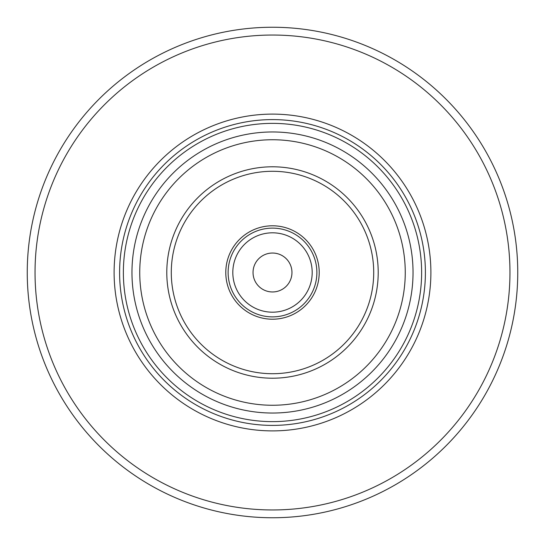 <?xml version="1.0" encoding="UTF-8"?>
<svg xmlns="http://www.w3.org/2000/svg" width="545" height="545" viewBox="0 0 545 545"><rect width="100%" height="100%" fill="white"/><g stroke="black" fill="none" stroke-linecap="round" stroke-linejoin="round"><path stroke-width="0.82" d="M272.5 517.75A245.25 245.25 0 0 0 517.75 272.5A245.25 245.25 0 0 0 272.5 27.25A245.25 245.25 0 0 0 27.25 272.5A245.25 245.25 0 0 0 272.5 517.75A245.25 245.25 0 0 0 517.75 272.5A245.25 245.25 0 0 0 272.5 27.25M272.5 114.109A158.391 158.391 0 0 0 114.109 272.5A158.391 158.391 0 0 0 272.5 430.891A158.391 158.391 0 0 0 430.891 272.5A158.391 158.391 0 0 0 272.5 114.109M272.5 123.368A149.132 149.132 0 0 0 123.368 272.5A149.132 149.132 0 0 0 272.5 421.632A149.132 149.132 0 0 0 421.632 272.5A149.132 149.132 0 0 0 272.5 123.368M272.5 378.21A105.71 105.71 0 0 0 378.21 272.5A105.71 105.71 0 0 0 272.5 166.79A105.71 105.71 0 0 0 166.79 272.5A105.71 105.71 0 0 0 272.5 378.21M272.5 373.713A101.213 101.213 0 0 0 373.713 272.5A101.213 101.213 0 0 0 272.5 171.287A101.213 101.213 0 0 0 171.287 272.5A101.213 101.213 0 0 0 272.5 373.713M272.5 225.787A46.713 46.713 0 0 1 319.213 272.5A46.713 46.713 0 0 1 272.5 319.213A46.713 46.713 0 0 1 225.787 272.5A46.713 46.713 0 0 1 272.5 225.787M272.5 232.81A39.69 39.69 0 0 1 312.19 272.5A39.69 39.69 0 0 1 272.5 312.19A39.69 39.69 0 0 1 232.81 272.5A39.69 39.69 0 0 1 272.5 232.81M272.5 253.037A19.463 19.463 0 0 1 291.963 272.5A19.463 19.463 0 0 1 272.5 291.963A19.463 19.463 0 0 1 253.037 272.5A19.463 19.463 0 0 1 272.5 253.037M272.5 509.963A237.463 237.463 0 0 0 509.963 272.5A237.463 237.463 0 0 0 272.5 35.037A237.463 237.463 0 0 0 35.037 272.5A237.463 237.463 0 0 0 272.5 509.963M272.5 119.6A152.9 152.9 0 0 0 119.6 272.5A152.9 152.9 0 0 0 272.5 425.4A152.9 152.9 0 0 0 425.4 272.5A152.9 152.9 0 0 0 272.5 119.6M272.5 413.035A140.535 140.535 0 0 0 413.035 272.5A140.535 140.535 0 0 0 272.5 131.965A140.535 140.535 0 0 0 131.965 272.5A140.535 140.535 0 0 0 272.5 413.035M272.5 405.255A132.755 132.755 0 0 0 405.255 272.5A132.755 132.755 0 0 0 272.5 139.745A132.755 132.755 0 0 0 139.745 272.5A132.755 132.755 0 0 0 272.5 405.255M272.5 228.123A44.377 44.377 0 0 1 316.877 272.5A44.377 44.377 0 0 1 272.5 316.877A44.377 44.377 0 0 1 228.123 272.5A44.377 44.377 0 0 1 272.5 228.123"/></g></svg>
